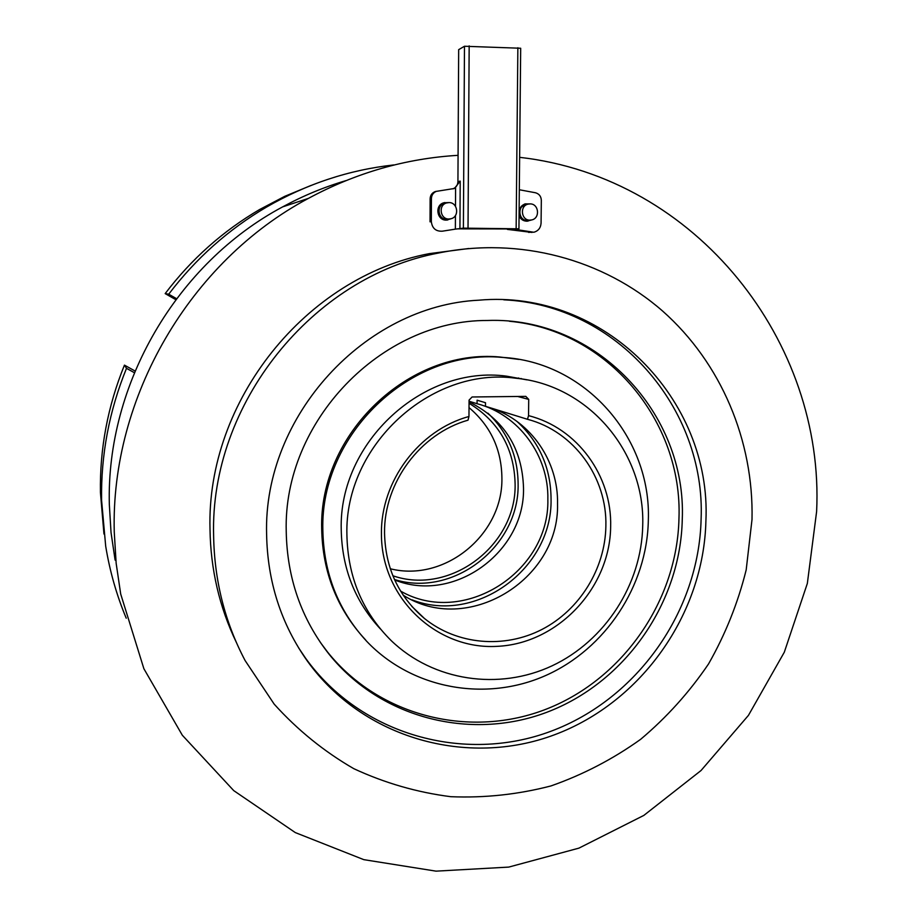 <?xml version="1.0" encoding="UTF-8"?>
<svg xmlns="http://www.w3.org/2000/svg" width="917" height="917" viewBox="0 0 917 917"><rect width="100%" height="100%" fill="white"/><g stroke="black" fill="none" stroke-linecap="round" stroke-linejoin="round"><path stroke-width="1.38" d="M394.665 579.957C453.732 603.879 524.96 552.229 523.515 488.096C522.312 448.321 504.167 419.573 469.057 401.841M469.057 401.233L477.069 403.709C518.999 414.633 548.905 455.829 547.85 499.364C549.719 572.128 463.257 627.194 400.569 591.087M469.023 407.607C490.606 425.947 501.565 449.433 501.908 478.089C503.009 534.622 444.756 582.536 390.264 568.758M469.046 403.274C498.951 421.694 514.299 448.665 515.113 484.199C516.42 545.374 450.304 595.66 392.854 575.761M403.159 595.144C466.868 636.295 559.576 580.094 557.536 503.857C558.51 461.755 531.344 421.556 491.753 408.248M384.532 532.972C385.335 568.139 398.62 596.623 424.411 618.448C457.079 644.88 504.293 648.881 542.016 629.417C579.739 609.897 605.163 568.735 605.873 526.243C607.249 477.539 574.191 431.46 527.47 419.287L528.547 415.653C577.412 427.918 612.109 475.923 610.653 526.69C610.023 588.198 557.685 643.78 496.934 646.359C436.205 649.866 381.036 597.586 381.438 533.671C380.738 481.081 419.023 430.073 468.965 416.501L468.025 420.169C420.261 433.649 383.879 482.583 384.532 532.972M526.943 379.867L506.711 376.188C423.585 364.679 338.717 442.051 341.227 529.487C341.938 568.357 354.994 601.518 380.406 628.97M642.714 525.716C645.327 452.757 588.92 384.957 515.698 378.217C430.979 366.491 344.356 445.502 346.901 534.726C347.749 576.839 362.524 612.132 391.204 640.616C433.512 681.274 499.031 690.719 552.08 665.822C605.163 640.88 641.579 584.393 642.714 525.716M487.901 413.154C507.858 432.4 517.922 456.058 518.116 484.13C519.377 546.223 453.399 597.884 394.47 579.521M516.982 421.43C539.517 442.2 550.876 468.151 551.06 499.284C552.47 568.563 476.118 624.809 412.077 599.856M320.285 642.313L327.575 652.056C379.776 717.209 471.579 739.045 547.541 708.635C623.64 678.293 677.227 600.222 678.97 518.334C682.729 421.488 607.868 330.384 509.405 321.259M286.23 531.413C287.067 577.985 301.338 618.906 329.031 654.165C381.506 719.662 473.791 741.578 550.143 710.984C626.632 680.448 680.494 601.965 682.259 519.641C686.936 413.659 596.543 316.319 487.34 320.48C381.346 319.93 283.044 421.35 286.23 531.413M103.965 534.038L100.423 492.395C99.735 448.608 107.748 406.185 124.448 365.126L126.5 368.336C109.18 410.919 100.881 454.878 101.581 500.235L105.684 546.131C109.765 571.131 116.608 595.156 126.225 618.196M648.33 520.363C651.46 437.868 585.459 361.493 501.794 357.366C410.426 348.735 320.09 434.486 322.841 530.026C323.701 573.664 338.407 610.848 366.96 641.579C412.535 689.275 485.918 702.135 545.741 675.497C605.633 648.835 647.058 585.917 648.33 520.363M518.862 359.407L499.868 357.011C408.879 348.414 318.944 433.764 321.695 528.891C322.555 572.334 337.204 609.346 365.631 639.951M345.996 180.603C324.114 187.068 303.023 195.814 282.7 206.852C176.832 263.179 106.04 384.212 109.341 504.637L111.037 532.559L115.106 560.104M266.606 534.107C267.432 581.561 281.06 623.95 307.493 661.26C363.327 738.838 467.532 767.449 554.533 734.769C641.717 702.216 703.763 613.909 705.907 520.913C711.741 399.674 604.532 288.878 478.789 300.191C364.977 305.613 263.202 416.009 266.606 534.107M503.765 299.813C617.37 305.006 705.769 408.627 701.104 519.079C699.006 611.375 637.407 699.041 550.842 731.296C464.46 763.689 361.023 735.228 305.602 658.234L298.621 647.883M468.793 248.507L429.294 253.642C306.289 276.728 206.291 400.706 210.004 529.258C210.623 569.4 219.392 607.077 236.288 642.278M752.009 519.526C753.797 440.894 721.347 363.006 662.533 310.978C603.478 259.373 519.584 236.403 438.406 253.046C312.433 276.682 209.833 403.904 213.615 535.7C214.36 580.495 224.848 622.104 245.091 660.527L274.194 704.153C297.555 730.024 324.102 751.539 353.813 768.687C384.819 783.061 417.166 792.403 450.855 796.701C484.749 798.077 518.128 794.477 550.991 785.926C583.04 774.67 612.934 759.127 640.662 739.308C666.751 717.335 689.366 692.22 708.532 663.954C725.416 634.277 737.979 602.928 746.186 569.881L752.009 519.526M458.076 155.328C405.91 158.412 356.014 172.763 308.399 198.393C190.106 261.334 110.567 397.313 114.258 532.043L116.15 563.267L120.7 594.033L143.877 668.711L182.323 735.239L233.743 790.626L295.285 832.579L363.808 859.653L436.022 871.15L508.74 867.092L578.925 848.133L643.837 815.408L701.035 770.521L748.432 715.386L784.31 652.205L807.35 583.407L816.611 511.583C824.876 342.694 697.298 177.462 519.63 157.334M124.448 365.126L135.051 371.007M175.789 299.664L165.175 293.6L168.717 294.197C195.814 258.479 228.425 229.433 266.538 207.07L259.591 209.535C222.785 231.118 191.321 259.144 165.175 293.6M310.863 185.509L284.751 196.33L259.591 209.535M266.538 207.07C306.622 183.927 349.045 169.886 393.829 164.934L393.829 165.071M176.534 298.667L168.717 294.197M126.5 368.336L134.352 372.692M468.965 416.501L469.068 400.11L472.095 396.981L525.785 396.373L528.719 399.399L517.647 396.465M483.637 402.15L485.494 402.804M477.069 403.709L477.092 400.19L485.494 402.712L485.471 406.3L527.47 419.287M528.547 415.653L528.719 399.399M518.506 377.964L519.882 378.721M522.105 379.042L521.097 378.492M519.091 213.099C519.905 217.971 522.644 220.642 527.321 221.112L531.551 219.965M529.441 203.906L525.258 203.918C521.739 205.087 519.687 207.586 519.114 211.414M519.068 215.839C520.592 219.197 523.126 220.986 526.656 221.192L528.054 221.089M527.011 204.308L525.441 204.56C516.97 206.44 518.678 220.768 527.321 220.447L530.095 220.137M529.888 220.137L531.688 219.931C540.388 218.315 538.898 203.62 530.06 203.895L527.997 204.147C519.481 206.038 521.2 220.447 529.888 220.137M448.711 202.588L444.057 202.76C435.105 205.305 437.443 220.355 446.728 220.023L451.451 218.601M444.802 202.554L443.507 202.875C434.566 205.408 436.905 220.435 446.178 220.103L447.794 219.965M446.304 203.012L444.275 203.402C435.988 205.729 438.154 219.656 446.728 219.346L449.147 219.014M448.872 219.014L451.107 218.716C459.669 216.687 457.778 202.302 448.952 202.588L446.407 202.978C438.074 205.328 440.24 219.335 448.872 219.014M519.32 189.75L535.494 192.765C539.15 193.831 541.099 196.353 541.328 200.33L541.076 223.095C540.698 227.932 538.279 230.981 533.82 232.253L514.758 229.319L518.942 228.814L463.394 228.15L464.483 46.251L520.684 48.257L518.942 228.814M525.773 203.792L519.137 208.881M455.371 229.135L442.326 231.187C435.839 231.508 432.171 228.322 431.334 221.627L431.426 198.508C431.609 195.08 433.225 192.708 436.263 191.378L454.454 188.466L460.208 181.119L459.933 228.585L455.371 229.135L455.44 215.506M532.066 232.437L507.376 229.399L511.342 228.883M511.342 228.941L457.663 228.86L463.394 228.15M431.334 221.627L430.039 221.834L430.119 198.783C430.302 195.378 431.907 193.006 434.933 191.687L436.228 191.332M452.906 188.845L453.067 188.787C456.116 187.481 457.732 185.119 457.927 181.681L458.672 49.656L464.483 46.251M512.316 229.548L514.895 229.261M517.532 228.986L517.52 229.903M455.497 206.302L455.589 187.928M469.172 45.873L468.025 228.081M516.145 228.688L517.864 47.741M430.119 198.783L431.426 198.508M457.927 181.681L460.208 181.119M528.616 232.402L530.255 232.242M507.502 228.78L507.502 229.365M424.411 618.448L411.882 606.435M506.711 376.188L515.698 378.217M329.031 654.165L327.575 652.056M501.794 357.366L499.868 357.011M305.602 658.234L307.493 661.26M429.294 253.642L438.406 253.046M308.399 198.393L282.7 206.852M434.933 191.687L436.263 191.378M453.067 188.787L454.454 188.466M507.376 229.388L507.376 228.769M444.275 203.402L446.407 202.978M525.441 204.56L527.997 204.147M525.258 203.918L524.604 204.021"/></g></svg>
